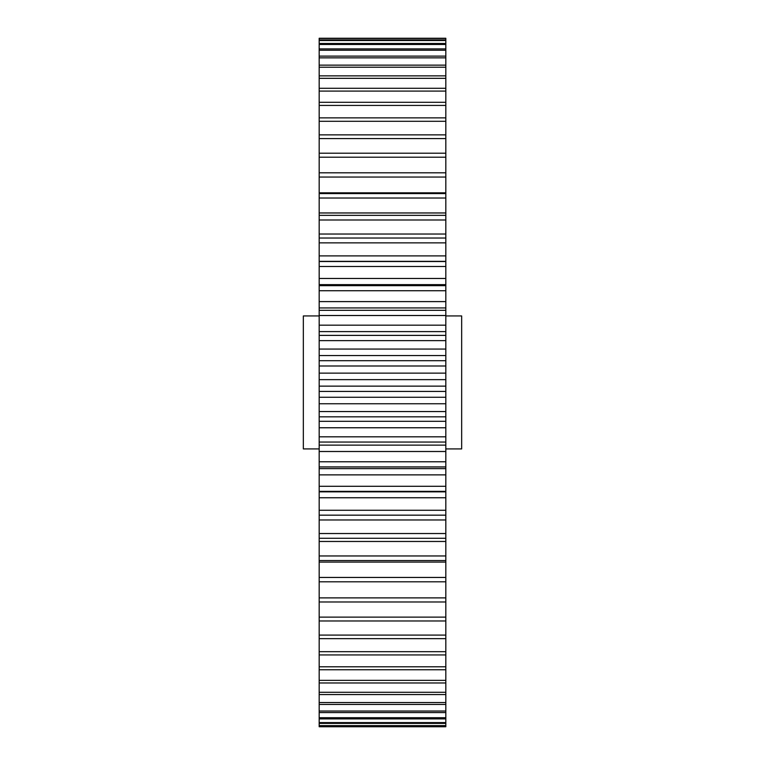 <?xml version="1.0" encoding="UTF-8"?>
<svg xmlns="http://www.w3.org/2000/svg" width="765" height="765" viewBox="0 0 765 765"><rect width="100%" height="100%" fill="white"/><g stroke="black" fill="none" stroke-linecap="round" stroke-linejoin="round"><path stroke-width="1.15" d="M319.177 315.935L303.342 315.935L303.342 448.921L319.177 448.921M445.823 315.935L461.658 315.935L461.658 448.921L445.823 448.921M445.823 702.528L445.823 38.25L319.177 38.25L319.177 726.75L445.823 726.74L445.823 702.528L319.177 702.528M445.823 711.029L319.177 711.029M319.177 515.17L445.823 515.17L319.177 515.18M445.823 726.75L319.177 726.75M445.823 38.441L319.177 38.441M319.177 39.933L445.823 39.933M445.823 40.516L319.177 40.516M319.177 43.49L445.823 43.49M445.823 44.466L319.177 44.466M319.177 48.893L445.823 48.893M445.823 50.251L319.177 50.251M319.177 56.122L445.823 56.122M319.177 65.13L445.823 65.13M445.823 67.224L319.177 67.224M319.177 75.869L445.823 75.869M445.823 78.326L319.177 78.326M319.177 88.291L445.823 88.291M445.823 91.083L319.177 91.083M319.177 102.309L445.823 102.309M445.823 105.427L319.177 105.427M319.177 117.867L445.823 117.867M445.823 121.291L319.177 121.291M319.177 134.86L445.823 134.86M445.823 138.58L319.177 138.58M319.177 153.21L445.823 153.21M445.823 157.198L319.177 157.198M319.177 172.814L445.823 172.814M319.177 192.828L445.823 192.828M445.823 177.05L319.177 177.05M319.177 193.564L445.823 193.564M319.177 212.966L445.823 212.966M445.823 198.02L319.177 198.02M319.177 215.338L445.823 215.338M319.177 234.033L445.823 234.033M445.823 219.995L319.177 219.995M319.177 238.03L445.823 238.03M319.177 255.902L445.823 255.902M445.823 242.859L319.177 242.859M319.177 261.515L445.823 261.515M319.177 278.47L445.823 278.47M445.823 266.488L319.177 266.488M319.177 285.651L445.823 285.651M319.177 301.601L445.823 301.601M445.823 290.748L319.177 290.748M445.823 307.932L319.177 307.932M319.177 310.322L445.823 310.322M319.177 325.182L445.823 325.182M445.823 315.515L319.177 315.515M445.823 331.599L319.177 331.599M319.177 335.386L445.823 335.386M319.177 349.07L445.823 349.07M445.823 340.635L319.177 340.635M445.823 355.553L319.177 355.553M319.177 360.697L445.823 360.697M319.177 373.138L445.823 373.138M445.823 365.995L319.177 365.995M445.823 379.65L319.177 379.65M319.177 386.134L445.823 386.134M319.177 397.264L445.823 397.264M445.823 391.441L319.177 391.441M445.823 403.757L319.177 403.757M319.177 411.551L445.823 411.551M319.177 421.305L445.823 421.305M445.823 416.839L319.177 416.839M445.823 427.759L319.177 427.759M319.177 436.815L445.823 436.815M319.177 445.134L445.823 445.134M445.823 442.046L319.177 442.046M445.823 451.503L319.177 451.503M319.177 461.773L445.823 461.773M319.177 468.62L445.823 468.62M445.823 466.927L319.177 466.927M445.823 474.874L319.177 474.874M319.177 486.301L445.823 486.301M445.823 491.35L319.177 491.35M445.823 497.747L319.177 497.747M319.177 510.265L445.823 510.265M445.823 519.98L319.177 519.98M319.177 533.53L445.823 533.53M445.823 538.273L319.177 538.273M445.823 541.467L319.177 541.467M319.177 555.964L445.823 555.964M445.823 560.525L319.177 560.525M445.823 562.084L319.177 562.084M319.177 577.451L445.823 577.451M445.823 581.802L319.177 581.802M319.177 597.876L445.823 597.876M445.823 601.988L319.177 601.988M319.177 617.125L445.823 617.125M445.823 620.979L319.177 620.979M319.177 635.093L445.823 635.093M445.823 638.66L319.177 638.66M319.177 651.675L445.823 651.675M445.823 654.945L319.177 654.945M319.177 666.793L445.823 666.793M445.823 669.748L319.177 669.748M319.177 680.353L445.823 680.353M445.823 682.973L319.177 682.973M319.177 692.287L445.823 692.287M445.823 694.563L319.177 694.563M445.823 704.45L319.177 704.45M445.823 712.569L319.177 712.569M319.177 717.723L445.823 717.723M445.823 718.89L319.177 718.89M319.177 722.59L445.823 722.59M445.823 723.374L319.177 723.374M319.177 725.602L445.823 725.602M445.823 725.995L319.177 725.995M319.177 57.853L445.823 57.853M445.823 261.353L319.177 261.353M445.823 284.637L319.177 284.637M445.823 491.838L319.177 491.838"/></g></svg>
